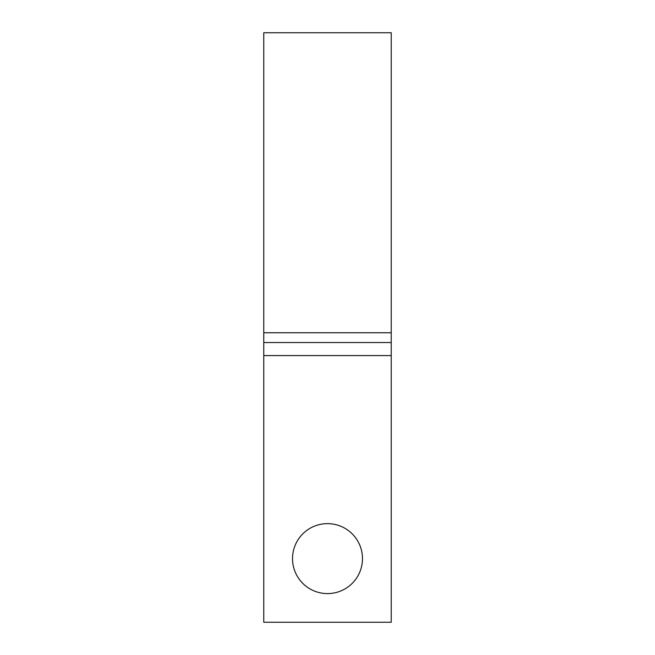 <?xml version="1.0" encoding="UTF-8"?>
<svg xmlns="http://www.w3.org/2000/svg" width="655" height="655" viewBox="0 0 655 655"><rect width="100%" height="100%" fill="white"/><g stroke="black" fill="none" stroke-linecap="round" stroke-linejoin="round"><path stroke-width="0.98" d="M362.477 558.617A34.977 34.977 0 0 0 327.5 523.64A34.977 34.977 0 0 0 292.523 558.617A34.977 34.977 0 0 0 327.5 593.594A34.977 34.977 0 0 0 362.477 558.617M263.769 355.591L263.769 622.25L391.231 622.25L391.231 355.591L263.769 355.591L263.769 32.75L391.231 32.75L391.231 332.748L263.769 332.748M391.231 355.591L391.231 332.748M391.231 342.54L263.769 342.54"/></g></svg>
